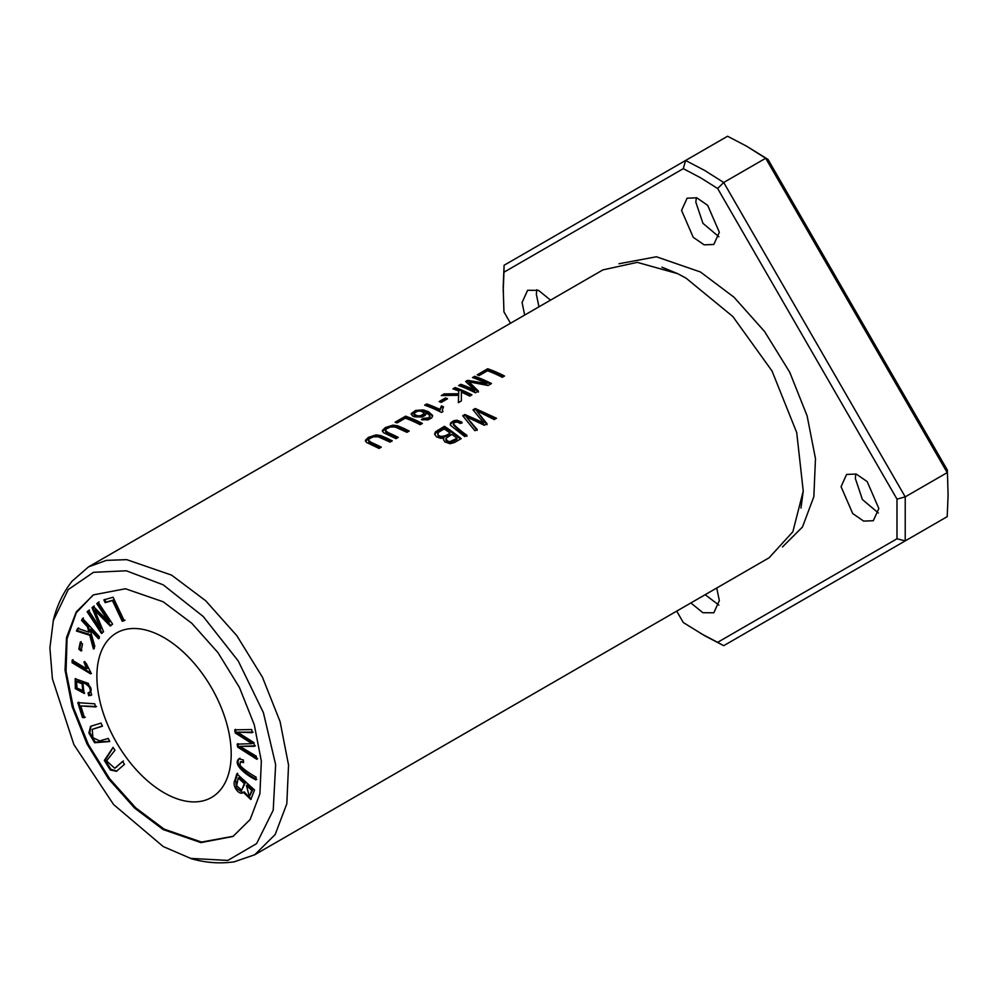 <?xml version="1.0" encoding="UTF-8"?>
<svg xmlns="http://www.w3.org/2000/svg" width="998" height="998" viewBox="0 0 998 998"><rect width="100%" height="100%" fill="white"/><g stroke="black" fill="none" stroke-linecap="round" stroke-linejoin="round"><path stroke-width="1.5" d="M113.086 597.228L103.854 599.898L105.164 602.667L112.437 600.559L122.218 621.255L124.164 620.681L113.086 597.228M239.133 758.68C232.571 763.532 243.886 773.837 255.937 779.887L256.087 777.155C248.514 772.814 243.15 768.897 240.007 765.379L240.393 761.736L243.524 762.647L243.362 759.977L238.834 758.817M98.266 602.38L96.781 603.64L108.982 622.128L93.413 606.485L92.016 607.657L100.636 628.69L88.635 610.514L87.15 611.762L101.484 633.493L103.555 631.734L94.698 610.265L110.279 626.058L112.599 624.099L98.266 602.38M82.56 618.423L81.574 620.432L87.437 626.794L88.922 632.208L77.719 628.366L76.422 631.023L89.733 635.252L93.475 649.074L94.81 646.342L90.107 629.676L98.49 638.77L99.476 636.749L82.56 618.423M236.825 773.774L234.842 780.436C231.611 785.838 239.67 796.304 243.3 792.312L250.81 799.473L254.54 790.004L236.825 773.774M242.526 792.986L244.148 791.826L251.209 799.173M122.567 761.462L114.758 768.285L106.574 760.888L114.97 750.234L113.048 747.377L104.316 760.451L110.291 769.982L116.454 771.317L124.488 764.318L122.567 761.462M80.289 642.126L78.83 649.162L81.063 650.995L82.522 643.96L80.289 642.126M72.093 662.709L90.631 673.862L90.656 672.178L86.14 663.296L83.944 661.973L86.589 668.797L72.143 660.115L72.093 662.709L72.929 662.223L72.979 659.628M108.246 738.42L99.738 740.915L92.914 737.697L92.228 729.376L102.457 726.195L100.985 723.088L90.581 726.344L88.909 732.956L94.585 742.737L109.718 741.526L108.246 738.42M164.046 792.749A94.972 54.828 60 0 1 101.996 709.054A94.972 54.828 60 0 1 116.554 632.944A94.972 54.828 60 0 1 211.526 687.784A94.972 54.828 60 0 1 211.526 797.452A94.972 54.828 60 0 1 164.046 792.749M233.37 836.249L201.484 842.062L164.046 829.101L135.691 807.819L109.693 778.789L88.298 744.396L73.403 707.507L66.043 671.242L67.053 638.745L76.31 612.735L92.864 595.257M88.685 695.743L89.533 695.257L88.909 692.387L90.643 691.988L88.073 692.874L88.685 695.743L91.666 694.808L88.385 683.405L75.187 678.765L75.324 688.645L84.244 693.435L82.472 682.27C88.922 685.264 91.367 688.67 89.808 692.475L90.643 691.988C92.215 688.183 89.77 684.778 83.308 681.784L82.472 682.27M90.93 695.506L91.666 694.808M77.807 702.654L82.46 717.537L84.456 717.674L80.788 705.935L95.683 706.946L94.698 703.802L77.807 702.654M234.705 729.837L235.241 732.956L252.057 743.672L237.15 744.134L237.661 747.09L256.785 759.266L256.261 756.185L239.919 746.392L254.565 746.292L253.929 742.612L237.487 732.145L252.22 732.669L251.683 729.538L234.705 729.837M72.505 580.836L88.51 566.889L106.349 560.377L126.684 559.641L171.606 575.122L205.688 600.746L236.875 635.738L262.437 677.193L280.076 721.579L288.547 765.054L286.813 803.789L275.161 834.54L254.715 854.775L234.63 861.661M88.51 566.889L602.917 269.897L637.298 262.362L677.754 273.702L686.025 278.13L732.856 316.553L772.003 370.957L796.716 432.558L803.24 491.066L792.849 531.772L769.121 557.77L254.715 854.775M405.6 416.166L395.108 422.216A166.204 95.958 60 0 1 397.079 422.927L405.35 418.15A166.204 95.958 60 0 1 420.17 424.711L422.391 423.439A166.204 95.958 -120 0 0 405.6 416.166L405.6 417.152A165.019 95.272 60 0 1 421.493 423.95M421.368 419.609L427.992 419.896L431.735 417.875L432.583 415.38L428.367 411.675L423.426 409.953L415.63 410.403L411.213 413.671L412.498 415.904L414.457 416.827L421.83 417.039L425.26 415.355L426.084 412.735L429.764 415.405L428.891 417.9L423.252 418.349L421.368 419.609M444.409 426.321L435.49 431.847L434.554 434.142L436.538 436.875L440.542 438.322L443.823 438.01L443.449 439.357L444.784 441.852L450.086 443.723L454.502 442.488L461.188 438.633A166.204 95.958 -120 0 0 444.409 426.321L444.409 427.281A165.019 95.272 60 0 1 460.49 439.045M474.661 376.296L472.516 377.531A166.204 95.958 60 0 1 486.812 383.544L467.65 380.338L465.654 381.486L474.823 390.206A166.204 95.958 -120 0 0 460.777 384.305L458.631 385.54A166.204 95.958 60 0 1 475.422 392.813L478.404 391.091L468.948 381.847L488.097 385.49L491.44 383.569A166.204 95.958 -120 0 0 474.661 376.296L474.661 377.281A165.019 95.272 60 0 1 490.554 384.08M445.507 397.915L439.17 401.57A166.204 95.958 60 0 1 441.253 402.419L447.578 398.763A166.204 95.958 -120 0 0 445.507 397.915L445.507 398.888A165.019 95.272 60 0 1 446.593 399.337M398.239 437.374A166.204 95.958 -120 0 0 388.546 432.833L385.315 430.475L386.413 428.94L390.293 427.007L395.158 427.019L406.997 432.321L409.217 431.036L403.429 428.217L397.591 425.784L392.975 425.136L385.34 427.593L382.371 430.462L383.407 432.621L396.006 438.658L398.239 437.374M475.248 408.506L472.977 409.816L483.681 422.828L464.856 414.507L462.723 415.742L474.898 430.712L477.131 429.427L466.166 416.665L484.317 425.273L486.999 423.726L476.508 410.689L494.21 419.559L496.493 418.249L475.248 408.506L475.248 409.479L495.594 418.773M461.937 422.142L457.034 420.233L453.678 420.744L450.46 423.127L450.51 425.31L464.731 436.588L466.952 435.303C461.326 431.423 456.772 427.568 453.317 423.738C455.076 421.73 457.371 421.643 460.215 423.501L461.937 422.142M466.952 436.288C461.301 432.408 456.747 428.541 453.317 424.711L453.317 423.738M381.298 447.154A166.204 95.958 -120 0 0 371.605 442.613L368.374 440.255L369.472 438.721L373.352 436.787L378.217 436.8L390.056 442.102L392.276 440.817L386.5 437.997L380.65 435.565L376.034 434.916L368.399 437.374L365.43 440.243L366.466 442.388L379.065 448.439L381.298 447.154M424.661 405.163A166.204 95.958 60 0 1 441.515 412.461L442.85 411.7L442.413 409.729L443.486 406.797A166.204 95.958 -120 0 0 441.503 405.874L439.856 409.417A166.204 95.958 -120 0 0 426.72 403.965L424.661 405.163M487.723 368.749L477.231 374.811A166.204 95.958 60 0 1 479.202 375.522L487.486 370.745A166.204 95.958 60 0 1 502.293 377.306L504.514 376.021A166.204 95.958 -120 0 0 487.723 368.749L487.723 369.734A165.019 95.272 60 0 1 503.616 376.533M455.138 387.561L452.917 388.846A166.204 95.958 60 0 1 458.743 391.041L458.668 393.748L444.185 393.886L441.253 395.57L458.593 395.308L458.356 402.668L461.363 400.934L461.375 392.152A166.204 95.958 60 0 1 469.709 396.119L471.929 394.834A166.204 95.958 -120 0 0 455.138 387.561L455.138 388.546A165.019 95.272 60 0 1 471.031 395.345M163.198 829.575L134.58 808.068L108.433 778.727L86.963 743.897L72.143 706.659L65.057 670.194L66.504 637.635L76.272 611.849L93.463 594.883L125.474 588.758L163.198 601.782L191.828 623.301L217.976 652.63L239.445 687.472L254.265 724.698L261.351 761.175L259.904 793.734L250.136 819.52L232.946 836.486L200.935 842.611L163.198 829.575M676.719 611.125L683.293 622.515L704.65 635.714L723.712 645.681L947.202 516.652L948.1 495.158L947.351 470.058L767.998 159.406L746.629 146.207L727.567 136.239L504.09 265.268L503.192 286.763L503.94 311.863L510.514 323.252M163.198 584.828L203.305 616.577L238.273 661.013L263.385 712.609L275.648 764.618L273.215 810.201L256.586 843.622L227.843 860.413L190.68 858.405L163.198 846.541L113.547 804.5L73.902 744.633L52.407 678.815L49.9 647.889L53.343 620.531L68.263 589.569L93.488 572.316L126.372 570.794L163.198 584.828M948.1 495.158L947.351 470.058M700.459 633.293L717.624 642.338L896.99 538.783L905.223 540.879L905.223 496.867L947.202 472.628L765.691 158.258L767.998 159.406M896.99 538.783L896.99 499.137L905.223 496.867L723.712 182.484L765.691 158.258L746.629 146.207M896.99 499.137L717.624 188.485L723.712 182.484L704.65 170.433L685.601 160.478L683.293 168.662L503.94 272.217L504.09 265.268M538.957 306.823L536.35 294.273L536.824 289.744M878.377 513.009L862.434 499.574L855.336 478.441L855.81 473.913M718.884 236.751L702.941 223.315L695.843 202.182L696.317 197.666M718.884 605.1L705.162 594.696M503.94 272.217L503.179 291.603M717.624 642.338L723.712 645.681M717.624 188.485L700.459 177.706L683.293 168.662M524.674 315.069L522.079 302.506L527.605 290.281L538.558 290.393L550.534 300.149M878.839 508.493L873.312 520.719L863.657 521.106L852.729 513.558L841.065 486.687L846.603 474.449L856.259 474.062L867.187 481.61L878.839 508.493M719.346 232.235L713.82 244.46L704.164 244.847L693.236 237.299L681.572 210.428L687.098 198.19L696.754 197.804L707.682 205.351L719.346 232.235M716.739 588.022L719.346 600.584L713.82 612.809L702.854 612.697L690.89 602.942M782.457 546.966L802.479 526.994L813.844 496.705L815.478 458.593L807.108 415.854L789.742 372.242L764.593 331.536L733.942 297.167L700.459 271.992L656.41 256.773L618.935 263.759M444.16 428.903A166.204 95.958 60 0 1 449.936 432.932L449.936 433.905C447.378 436.55 438.284 439.781 437.735 434.267L438.546 432.246L444.16 428.903M451.919 434.392A166.204 95.958 60 0 1 456.997 438.309L456.997 439.295L451.146 442.438L447.017 441.615L445.919 440.205L446.094 438.234L451.919 434.392M434.579 434.305L437.997 430.986L444.409 427.281M443.823 438.01L443.499 439.831M456.997 438.309L449.824 441.652L447.703 441.066L445.894 438.945M449.936 432.932C447.566 435.652 438.284 438.783 437.735 433.294M473.576 377.905L474.661 377.281M468.948 381.847L468.948 382.833L478.404 392.064M459.691 385.914L460.777 385.29A165.019 95.272 60 0 1 474.823 391.179L474.823 390.206M460.777 384.305L460.777 385.29M466.34 382.084L467.65 381.323L486.812 384.517L486.812 383.544M467.65 380.338L467.65 381.323M440.168 401.969L445.507 398.888M385.315 430.475L385.952 432.433L388.546 433.818A165.019 95.272 60 0 1 397.341 437.897M382.371 431.423L386.887 427.755L394.148 426.134L408.332 431.548M473.551 410.465L475.248 409.479M476.508 410.689L486.999 424.724M466.166 416.665L477.131 430.412M463.297 416.378L464.856 415.48L483.681 423.813L483.681 422.828M464.856 414.507L464.856 415.48M450.235 424.649L452.106 422.491L455.812 421.218L461.937 423.115M368.374 440.255L369.011 442.214L371.605 443.599A165.019 95.272 60 0 1 380.4 447.678M365.43 441.203L369.946 437.536L377.207 435.914L391.391 441.328M425.722 405.537L426.72 404.951A165.019 95.272 60 0 1 439.856 410.39L441.503 406.847A165.019 95.272 60 0 1 443.05 407.558M426.72 403.965L426.72 404.951M439.856 409.417L439.856 410.39M441.503 405.874L441.503 406.847M442.413 410.702L442.513 411.887M478.291 375.186L487.723 369.734M453.978 389.22L455.138 388.546M458.381 402.656L458.593 395.308M443.1 395.495L458.668 394.734L458.743 391.041M444.185 393.886L444.185 394.871M458.668 393.748L458.668 394.734M413.896 414.382L413.896 414.669C417.289 417.7 420.719 417.538 424.2 414.195L424.2 413.259C420.719 416.565 417.276 416.715 413.896 413.683L413.896 414.519M413.896 414.669L413.896 413.683C417.339 410.353 420.769 410.203 424.2 413.222M422.366 419.921L428.292 419.197L429.839 417.913L429.976 416.278M423.252 418.349L423.252 419.322M425.797 418.748L425.797 419.721M426.084 412.735L426.183 413.995M411.263 414.482L414.569 411.8L421.63 410.677L430.575 413.921L432.596 416.44M396.169 422.603L405.6 417.152M109.618 741.327L95.259 742.113L89.808 732.682L91.03 726.12M102.357 725.983L92.228 729.376M91.467 673.376L72.929 662.223M86.589 668.797L87.425 668.323L84.793 661.499M78.83 649.162L79.678 648.675L81.125 641.639M81.898 650.509L79.678 648.675M114.758 768.285L123.403 760.975M116.878 771.055L110.94 769.321L105.202 760.127L113.161 747.539M82.772 690.541L83.607 690.067L82.946 683.331L77.295 681.085L76.459 681.572L82.11 683.817L82.772 690.541L77.071 688.158L76.459 681.572M91.317 695.219L89.533 695.257M84.643 693.148L76.135 688.121L75.636 678.553M82.46 717.537L83.296 717.051L78.642 702.168M96.532 706.472L80.788 705.935M85.292 717.188L83.296 717.051M235.241 732.956L236.077 732.47L235.54 729.351M237.487 732.145L253.068 732.183M239.919 746.392L255.401 745.818M257.621 758.779L238.497 746.604L237.998 743.647M237.661 747.09L238.497 746.604M252.057 743.672L252.893 743.186L236.077 732.47M238.223 778.003L244.323 783.58L245.159 783.093L239.058 777.517L238.223 778.003L236.638 785.775L241.691 790.204L244.323 783.58M246.406 785.501L251.77 790.404L252.606 789.917L247.242 785.014L246.406 785.501L249.375 796.579L251.77 790.404M242.926 792.699L236.514 788.208L235.678 779.949L237.661 773.288M249.375 796.579L252.606 789.917M241.691 790.204L245.159 783.093M81.574 620.432L83.395 617.937M99.326 638.283L90.943 629.189L90.107 629.676M94.311 648.588L90.581 634.765L77.27 630.536L78.568 627.879M89.733 635.252L90.581 634.765M76.422 631.023L77.27 630.536M88.922 632.208L89.758 631.722L88.286 626.307L82.422 619.958M87.437 626.794L88.286 626.307M96.781 603.64L99.101 601.894M94.698 610.265L95.534 609.778L111.115 625.584M102.32 633.006L87.986 611.275L89.471 610.028M87.15 611.762L87.986 611.275M100.636 628.69L101.472 628.204L92.864 607.171L94.249 605.998M92.016 607.657L92.864 607.171M108.982 622.128L109.817 621.642L97.617 603.154M243.462 761.661L240.393 761.736M256.785 779.401C244.722 773.35 233.42 763.046 239.969 758.193M125.012 620.195L123.053 620.768L113.273 600.072L106 602.181L104.69 599.424M122.218 621.255L123.053 620.768M112.437 600.559L113.273 600.072M105.164 602.667L106 602.181M437.997 430.013L437.997 430.986M388.546 432.833L388.546 433.818M457.034 420.233L457.034 421.206M371.605 442.613L371.605 443.599M424.2 413.309L424.2 414.195M115.993 767.362L116.828 766.888M82.11 683.817L82.946 683.331M234.842 780.436L235.678 779.949M53.268 620.457C56.861 605.586 63.261 592.35 72.43 580.761M190.705 858.505C205.376 862.821 220.034 863.906 234.667 861.761M803.253 491.078L800.97 508.069M661.886 267.165L677.742 273.689M442.401 411.001L442.401 410.028"/></g></svg>
